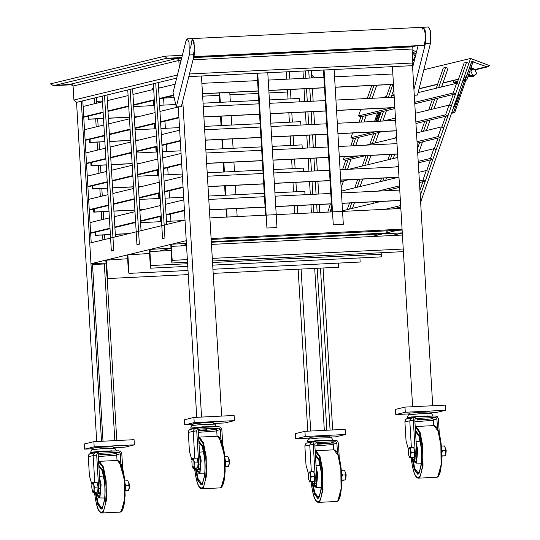 <?xml version="1.0" encoding="UTF-8"?>
<svg xmlns="http://www.w3.org/2000/svg" width="540" height="540" viewBox="0 0 540 540"><rect width="100%" height="100%" fill="white"/><g stroke="black" fill="none" stroke-linecap="round" stroke-linejoin="round"><path stroke-width="0.81" d="M182.372 55.323L164.788 56.187L50.456 83.862L53.629 85.664L70.585 84.206M181.656 58.165L177.181 58.381L178.835 60.467L177.181 58.381L166.786 58.266L164.788 56.187L166.786 58.266L177.181 58.381L70.47 84.213L73.082 86.062L70.47 84.213L53.629 85.664L72.367 84.74L53.487 85.671L50.456 83.862M73.082 86.062L73.913 100.049L76.552 102.357L73.913 100.049L73.082 86.062L178.835 60.467L179.267 67.723L178.835 60.467L181.109 60.352M96.653 101.372L102.445 101.088M163.586 98.091L174.143 97.571M202.649 96.174L219.267 95.364M229.925 94.838L258.329 93.447M268.988 92.921L287.611 92.009M176.661 78.124L76.552 102.357L96.701 441.524M415.84 45.745L412.364 46.852L412.013 49.032L412.844 63.011L412.513 65.657L188.831 76.626M332.681 429.955L323.062 267.995M319.768 212.51L319.288 204.485M318.668 194.049L317.912 181.265M317.291 170.829L316.528 158.044M315.907 147.609L315.151 134.825M314.53 124.396L313.767 111.605M313.153 101.176L312.39 88.391M311.769 77.956L311.337 70.619M307.766 431.177L298.141 269.217M294.847 213.732L294.368 205.706M293.544 191.876L292.99 182.486M292.167 168.662L291.607 159.266M290.79 145.442L290.23 136.046M289.406 122.222L288.853 112.833M288.029 99.002L287.469 89.613M286.855 79.178L286.416 71.84M116.802 440.539L107.123 277.587L116.802 440.539M104.855 239.443L104.585 234.893L104.855 239.443M103.653 219.281L103.208 211.68L103.66 219.281M102.276 196.06L101.824 188.46L102.276 196.06M100.899 172.841L100.447 165.24L100.899 172.841M99.515 149.621L99.063 142.02L99.522 149.621M98.138 126.407L97.686 118.8L98.138 126.407M96.761 103.187L96.424 97.551L96.761 103.187M101.52 441.288L81.311 101.21M432.722 405.736L412.513 65.657M402.07 229.169L412.621 406.721L392.411 66.643L400.842 208.535L209.885 217.897L211.106 238.538L402.07 229.169L400.842 208.535M201.555 417.069L182.77 100.845M196.736 417.305L178.288 106.812M221.657 416.084L201.454 76.005M391.682 235.568L402.293 232.997M211.16 239.45L402.125 230.087L397.305 230.324L371.581 236.554M90.97 263.736L106.144 262.994L90.97 263.736L89.741 243.101L185.018 220.037L186.239 240.671L90.97 263.736L92.468 263.75L103.012 441.214M106.306 263.905L92.509 264.492M186.469 244.499L180.617 245.916M150.275 249.379L149.323 249.608L150.431 268.184L150.755 265.545L149.924 251.559L150.275 249.379L170.991 248.245L159.179 251.107M149.553 253.435L126.934 255.029L127.535 256.979L128.365 270.965L128.993 273.375L188.015 270.479M127.636 258.741L105.496 260.219L106.097 262.17L106.927 276.149L107.555 278.566L188.257 274.603M102.155 96.161L111.348 250.952L113.731 250.378L104.537 95.587M115.452 236.878L107.021 94.986M127.757 89.964L136.958 244.755L139.34 244.175L130.14 89.39M141.055 230.675L132.624 88.783M153.367 83.767L162.56 238.559L164.943 237.978L155.743 83.187M166.658 224.478L158.227 82.586M184.457 210.674L166.104 215.116M161.237 216.297L140.501 221.312M135.635 222.494L114.892 227.516M110.025 228.69L90.653 233.28M184.43 210.195L166.077 214.637M161.21 215.818L140.468 220.833M135.608 222.014L114.865 227.036M109.998 228.211L90.632 232.902M90.018 222.581L109.384 217.89M114.251 216.716L134.993 211.694M139.86 210.519L160.596 205.497M165.463 204.316L183.816 199.874M88.641 199.361L108.007 194.677M112.874 193.496L133.609 188.474M138.476 187.299L159.219 182.277M164.086 181.103L182.439 176.654M183.08 187.454L164.727 191.896M159.86 193.077L139.118 198.092M134.251 199.274L113.515 204.296M108.648 205.47L89.275 210.06M183.053 186.975L164.693 191.417M159.827 192.598L139.091 197.62M134.224 198.794L113.488 203.816M108.621 204.991L89.255 209.682M87.264 176.141L106.63 171.457M111.497 170.275L132.233 165.26M137.099 164.079L157.835 159.057M162.702 157.883L181.062 153.441M181.703 164.234L163.343 168.676M158.477 169.857L137.74 174.879M132.874 176.054L112.138 181.076M107.271 182.25L87.898 186.84M181.669 163.755L163.316 168.203M158.45 169.378L137.714 174.4M132.847 175.574L112.104 180.596M107.244 181.778L87.872 186.462M85.88 152.928L105.246 148.237M110.113 147.056L130.856 142.04M135.722 140.859L156.458 135.844M161.325 134.663L179.678 130.221M180.32 141.014L161.966 145.463M157.1 146.637L136.364 151.659M131.497 152.834L110.754 157.856M105.887 159.037L86.515 163.62M180.293 140.542L161.939 144.983M157.072 146.158L136.33 151.18M131.463 152.361L110.727 157.376M105.86 158.558L86.495 163.242M84.503 129.708L103.869 125.017M108.736 123.842L129.472 118.82M134.339 117.639L155.081 112.624M159.941 111.443L178.301 107.001M178.943 117.801L160.583 122.243M155.722 123.417L134.98 128.439M130.113 129.62L109.377 134.636M104.51 135.817L85.138 140.407M178.916 117.322L160.556 121.763M155.689 122.945L134.953 127.96M130.086 129.141L109.35 134.156M104.483 135.338L85.118 140.029M83.12 106.488L102.492 101.797M107.359 100.622L128.095 95.6M132.962 94.426L153.697 89.404M158.564 88.222L175.142 84.213M173.671 95.519L159.206 99.022M154.339 100.204L133.603 105.219M128.736 106.4L108 111.422M103.133 112.597L83.761 117.187M173.563 95.06L159.179 98.543M154.312 99.725L133.576 104.74M128.709 105.921L107.966 110.943M103.1 112.118L83.734 116.809M153.623 88.115L152.321 88.297L152.408 89.714M152.915 88.148L153.002 89.573M153.644 100.373L153.954 105.577M155.02 123.586L155.331 128.797M156.404 146.806L156.715 152.017M157.781 170.026L158.092 175.237M159.158 193.246L159.469 198.45M160.542 216.466L160.853 221.67M153.05 100.514L153.353 105.611M154.427 123.734L154.73 128.824M155.804 146.954L156.107 152.044M157.187 170.168L157.491 175.264M158.564 193.388L158.868 198.484M159.948 216.607L160.245 221.704M170.903 221.177L170.478 214.056M169.519 197.957L169.101 190.836M168.143 174.744L167.717 167.623M166.766 151.524L166.34 144.403M165.382 128.304L164.957 121.183M164.005 105.084L163.58 97.963M160.387 87.784L158.544 87.872M219.726 92.934L220.286 102.323M221.11 116.154L221.663 125.543M222.487 139.367L223.047 148.763M223.871 162.587L224.424 171.983M225.248 185.807L225.808 195.203M226.625 209.027L227.104 217.053M219.125 92.961L219.685 102.357M220.509 116.181L221.063 125.577M221.886 139.401L222.446 148.79M223.263 162.621L223.823 172.01M224.647 185.834L225.2 195.23M226.024 209.054L226.503 217.08M237.154 216.56L236.675 208.535M235.859 194.71L235.298 185.315M234.475 171.491L233.921 162.095M233.098 148.27L232.538 138.875M231.714 125.05L231.161 115.661M230.337 101.831L229.777 92.441M95.553 232.193L95.728 235.217L95.135 235.359L110.383 234.61M94.959 232.342L95.135 235.359M95.728 235.217L110.376 234.495M115.297 234.252L129.06 233.577M115.303 234.367L128.466 233.726M182.675 220.603L166.475 221.393M161.555 221.636L140.582 222.669M135.655 222.905L133.475 223.013M94.169 208.973L94.352 211.997L93.758 212.139L108.999 211.39M93.575 209.122L93.758 212.139M94.352 211.997L108.992 211.275M113.913 211.039L134.892 210.006M139.813 209.77L143.755 209.574M113.92 211.154L134.899 210.121M139.82 209.885L143.161 209.716M305.006 194.717L304.803 191.329L274.921 192.794M264.263 193.313L208.582 196.047M183.661 197.269L165.098 198.18M160.178 198.416L139.198 199.449M134.278 199.692L132.097 199.793M92.792 185.76L92.975 188.777L92.374 188.919L107.622 188.177M92.198 185.902L92.374 188.919M92.975 188.777L107.615 188.062M112.536 187.819L133.508 186.793M138.436 186.55L142.371 186.354M112.543 187.934L133.515 186.901M138.442 186.665L141.777 186.496M303.622 171.497L303.426 168.109L273.537 169.574M262.885 170.093L207.205 172.827M182.284 174.049L163.715 174.96M158.794 175.203L137.822 176.229M132.901 176.472L130.714 176.58M91.415 162.54L91.591 165.557L90.997 165.706L106.238 164.957M90.814 162.682L90.997 165.706M91.591 165.557L106.231 164.842M111.159 164.599L132.131 163.573M137.052 163.33L140.994 163.134M111.166 164.714L132.138 163.688M137.059 163.445L140.4 163.283M302.245 148.284L302.042 144.889L272.16 146.353M261.509 146.88L205.821 149.607M180.907 150.829L162.338 151.74M157.417 151.983L136.438 153.009M131.517 153.252L129.337 153.36M90.032 139.32L90.214 142.337L89.62 142.486L104.861 141.737M89.438 139.462L89.62 142.486M90.214 142.337L104.855 141.622M109.775 141.379L130.754 140.353M135.675 140.11L139.617 139.921M109.782 141.494L130.761 140.468M135.682 140.225L139.016 140.062M300.868 125.064L300.665 121.669L270.776 123.133M260.125 123.66L204.444 126.387M179.523 127.609L160.961 128.52M156.04 128.763L135.061 129.789M130.14 130.032L127.96 130.14M88.655 116.1L88.837 119.124L88.236 119.266L103.484 118.517M88.061 116.249L88.236 119.266M88.837 119.124L103.478 118.402M108.398 118.166L129.37 117.133M134.298 116.89L138.233 116.701M108.405 118.274L129.377 117.248M134.305 117.005L137.639 116.843M299.484 101.844L299.281 98.456L269.399 99.92M258.748 100.44L203.067 103.174M175.736 104.51L159.577 105.3M154.656 105.543L133.684 106.576M128.763 106.812L126.576 106.92M257.135 73.278L265.565 215.17M257.735 73.244L266.929 228.035L276.979 227.543L267.786 72.752M323.467 70.025L331.898 211.916M324.068 69.991L333.268 224.782L343.319 224.289L334.118 69.498M203.884 116.998L259.571 114.264M270.223 113.744L325.904 111.011M336.555 110.491L394.848 107.636M203.877 116.883L259.565 114.149M270.216 113.63L325.897 110.896M336.548 110.376L394.841 107.521M394.227 97.2L335.934 100.055M325.283 100.582L269.602 103.309M258.95 103.829L203.269 106.562M202.507 93.778L258.188 91.044M268.839 90.524L324.526 87.797M335.178 87.271L393.471 84.416M202.5 93.663L258.181 90.929M268.832 90.41L324.52 87.683M335.171 87.156L393.464 84.301M392.85 73.98L334.557 76.835M323.906 77.362L268.225 80.089M257.567 80.615L201.886 83.342M205.268 140.218L260.948 137.484M271.6 136.964L327.281 134.231M337.932 133.711L396.225 130.849M205.261 140.103L260.942 137.369M271.593 136.85L327.274 134.116M337.925 133.596L396.218 130.734M395.611 120.42L337.318 123.275M326.66 123.795L270.979 126.529M260.327 127.049L204.647 129.782M206.644 163.431L262.325 160.704M272.984 160.178L328.664 157.451M339.316 156.931L397.609 154.069M206.638 163.316L262.319 160.589M272.97 160.063L328.658 157.336M339.309 156.816L397.602 153.954M396.988 143.633L338.695 146.495M328.043 147.015L272.363 149.749M261.704 150.269L206.024 153.002M208.028 186.651L263.709 183.924M274.361 183.398L330.041 180.671M340.693 180.151L398.986 177.289M208.022 186.536L263.702 183.809M274.354 183.283L330.035 180.556M340.686 180.029L398.979 177.174M398.365 166.853L340.072 169.715M329.42 170.235L273.74 172.962M263.088 173.488L207.407 176.216M209.405 209.871L265.086 207.137M275.738 206.618L331.418 203.891M342.077 203.364L400.363 200.509M209.399 209.756L265.079 207.023M275.731 206.503L331.412 203.776M342.07 203.249L400.356 200.394M399.749 190.073L341.456 192.929M330.804 193.455L275.117 196.182M264.465 196.709L208.784 199.435M214.4 423.455L224.897 422.942L234.421 420.633L234.117 415.476L193.914 417.447L184.383 419.756L184.694 424.913L192.571 424.528M234.421 420.633L194.218 422.604L193.914 417.447M194.218 422.604L184.694 424.913M430.994 412.837L435.962 412.594L445.487 410.285L445.183 405.128L404.98 407.099L395.449 409.401L395.759 414.565L409.165 413.903M445.487 410.285L405.284 412.256L404.98 407.099M405.284 412.256L395.759 414.565M114.365 447.674L124.862 447.161L134.386 444.852L134.082 439.688L93.879 441.659L84.348 443.968L84.659 449.132L92.536 448.74M134.386 444.852L94.183 446.823L93.879 441.659M94.183 446.823L84.659 449.132M330.959 437.049L335.921 436.806L345.452 434.504L345.141 429.34L304.938 431.312L295.414 433.62L295.718 438.777L309.123 438.122M345.452 434.504L305.249 436.475L304.938 431.312M305.249 436.475L295.718 438.777M189.284 54.979L189.047 42.282L187.204 38.826L186.01 40.763L173.016 92.691L176.29 106.907L181.312 106.664L194.306 54.729L189.284 54.979L176.29 106.907M190.586 48.127L192.226 38.583L194.069 42.032L194.306 54.729M422.206 29.18L423.394 27.25L425.237 30.699L425.473 43.396L430.502 43.153L430.265 30.449L428.423 27L423.394 27.25L425.925 35.782L424.285 45.333L193.833 56.633M430.502 43.153L417.501 95.081L414.275 95.236M413.93 89.512L425.473 43.396M418.088 45.637L412.621 67.466M187.204 38.826L192.226 38.583L194.758 47.122L193.118 56.666M171.862 263L170.762 244.424L171.713 244.195L171.362 246.368L172.192 260.354L171.862 263L187.522 262.231M212.443 261.009L403.029 251.66L403.339 250.513M186.408 243.472L171.713 244.195M402.881 232.855L382.779 233.84L386.006 233.057L385.958 232.544L387.68 230.796M212.935 269.257L360.16 262.042L359.91 257.911M128.993 273.375L127.886 254.799M213.179 273.382L338.722 267.226L338.472 263.101M107.555 278.566L106.454 259.99M150.431 268.184L187.772 266.355M212.686 265.133L381.591 256.851L381.827 252.7M412.938 62.816L413.863 62.519M416.455 52.144L412.047 49.613M412.736 61.263L414.376 60.453M415.942 54.209L412.142 51.192M412.722 61.047L415.193 56.322L412.182 51.86M314.618 77.814L311.594 74.972M312.869 77.902L311.702 76.795M413.107 459.243L414.666 459.202L413.107 459.243L412.648 457.603M417.116 419.459L423.495 419.148L417.029 419.499M437.522 428.868L436.934 418.986L436.428 417.913L435.335 417.508L416.239 418.446L415.199 418.952L414.821 420.066L416.806 453.452L415.294 453.526L413.309 420.14L414.065 417.913L416.144 416.9L435.24 415.962L437.427 416.765L438.44 418.912L439.337 434.072M433.661 425.621L433.316 419.857L432.776 418.797L431.602 418.412L435.335 417.508M431.771 418.412L431.602 418.412C436.914 418.419 425.682 419.675 417.447 419.999M414.666 459.202L415.921 458.899L416.671 457.184L416.806 453.452M415.294 453.526L415.166 457.259L414.41 458.973L415.921 458.899M412.574 417.764L410.562 418.702L409.806 420.991L411.386 447.559M412.027 417.845L416.144 416.9M413.309 420.14L404.906 421.774L406.039 440.897L408.537 449.638M413.154 459.277L414.41 458.973M421.443 447.053L419.108 435.159L415.436 430.421L419.108 435.159L421.443 447.053L421.632 463.678L418.939 473.668L417.791 474.316L418.939 473.668L421.632 463.678L421.443 447.053M416.772 453.452L416.624 450.839M411.986 457.65L414.322 469.544L417.791 474.316L414.322 469.544L411.986 457.637M432.824 416.084L419.114 416.232L407.241 417.481L409.887 417.677M431.109 416.164L419.256 416.3L409.772 417.514M445.345 454.14L445.885 453.512L446.222 450.785L445.635 448.342L445.034 447.768M445.568 449.179L445.743 452.682M414.329 457.272L414.693 452.196L413.741 447.444L410.366 447.606L410.413 450.009L409.286 447.788L408.449 450.482L408.74 455.396L409.867 457.616L410.704 454.923L410.413 450.009L411.318 452.365L410.704 454.923L410.954 457.434L409.644 457.751L414.329 457.272L410.954 457.434M413.815 447.788L414.835 452.223L414.342 457.063M414.167 457.313L413.62 457.434M414.693 452.196L411.318 452.365M409.286 447.788L410.366 447.606M441.848 455.483L442.098 451.049L441.423 446.776M441.997 449.807L442.49 450.833L445.466 450.691L445.419 448.288L444.521 445.932L445.419 448.288L445.466 450.691M441.943 454.97L442.132 455.909L445.102 455.76L445.709 453.202L445.102 455.76L441.855 456.172M442.49 450.833L442.125 451.967M441.362 446.108L441.47 446.931M441.545 446.081L444.521 445.932M196.513 469.861L198.072 469.827L196.513 469.861L196.054 468.227M200.522 430.083L206.908 429.773L200.435 430.124M220.928 439.486L220.34 429.604L219.834 428.531L218.741 428.132L199.645 429.07L198.605 429.577L198.227 430.69L200.212 464.076L198.707 464.15L196.722 430.765L197.471 428.531L199.55 427.518L218.646 426.587L220.833 427.383L221.846 429.53L222.75 444.69M217.066 436.239L216.722 430.481L216.182 429.415L215.008 429.037L218.741 428.132M215.183 429.03L215.008 429.037C220.32 429.037 209.095 430.292 200.853 430.616L198.227 430.731M198.072 469.827L199.328 469.523L200.077 467.809L200.212 464.076M198.707 464.15L198.572 467.883L197.822 469.598L199.328 469.523M195.98 428.382L193.968 429.32L193.219 431.608L194.798 458.177M195.433 428.463L199.55 427.518M196.722 430.765L188.312 432.392L189.446 451.521L191.943 460.256M196.567 469.901L197.822 469.598M204.856 457.67L202.52 445.784L198.841 441.038L202.52 445.784L204.856 457.67L205.038 474.296L202.351 484.286L201.197 484.933L202.351 484.286L205.038 474.296L204.856 457.67M200.178 464.076L200.029 461.464M195.392 468.275L197.728 480.161L201.197 484.933L197.728 480.161L195.392 468.261M216.23 426.701L202.52 426.85L190.654 428.099L193.293 428.294M214.522 426.789L202.662 426.917L193.178 428.139M228.757 464.764L229.298 464.13L229.635 461.41L229.041 458.966L228.44 458.393M228.974 459.803L229.149 463.307M197.735 467.89L198.099 462.82L197.154 458.062L193.779 458.231L193.82 460.627L192.692 458.406L191.855 461.099L192.152 466.02L193.279 468.234L194.117 465.541L193.82 460.627L194.724 462.983L194.117 465.541L194.359 468.058L193.05 468.376L197.735 467.89L194.359 468.058M197.222 458.406L198.241 462.848L197.748 467.681M197.573 467.93L197.032 468.058M198.099 462.82L194.724 462.983M192.692 458.406L193.779 458.231M225.254 466.108L225.504 461.673L224.829 457.394M225.41 460.431L225.902 461.457L228.872 461.308L228.825 458.912L227.927 456.557L224.951 456.698L224.876 457.556M227.941 456.57L228.825 458.912L228.872 461.308M225.349 465.588L225.538 466.526L228.508 466.385L229.122 463.826L228.508 466.385L225.261 466.796M225.902 461.457L225.531 462.584M313.112 483.496L314.624 483.421L313.065 483.455L312.613 481.822M337.48 453.08L336.893 443.198L336.386 442.125L335.293 441.727L316.197 442.665L315.158 443.171L314.786 444.285L316.764 477.671L315.259 477.745L315.124 481.478L314.375 483.192L313.065 483.455M317.075 443.678L323.46 443.367L316.987 443.718M333.625 449.84L333.281 444.076L332.741 443.009L331.56 442.631L335.293 441.727M331.736 442.625L331.56 442.631C336.879 442.631 325.647 443.887 317.412 444.211M315.259 477.745L313.274 444.359L314.03 442.125L316.109 441.113L335.205 440.181L337.392 440.978L338.404 443.124L339.302 458.285M314.624 483.421L315.88 483.118L316.636 481.403L316.764 477.671M312.532 441.976L310.52 442.915L309.771 445.21L311.351 471.771M311.985 442.058L316.109 441.113M313.274 444.359L304.871 445.986L306.005 465.115L308.502 473.85M321.408 471.265L319.072 459.378L315.401 454.633L319.072 459.378L321.408 471.265L321.597 487.89L318.904 497.88L317.756 498.528L318.904 497.88L321.597 487.89L321.408 471.265M316.73 477.671L316.582 475.058M311.951 481.869L314.287 493.756L317.756 498.528L314.287 493.756L311.951 481.856M332.788 440.296L319.072 440.444L307.206 441.693L309.845 441.889M331.074 440.384L319.214 440.512L309.737 441.733M345.31 478.359L345.85 477.725L346.187 475.004L345.593 472.561L344.999 471.987M345.533 473.398L345.701 476.901M314.294 481.484L314.651 476.415L313.706 471.656L310.331 471.825L310.379 474.221L309.251 472.001L308.414 474.701L308.704 479.615L309.832 481.829L310.669 479.135L310.379 474.221L311.276 476.577L310.669 479.135L310.919 481.653L309.602 481.97L314.294 481.484L310.919 481.653M313.774 472.001L314.8 476.442L314.307 481.275M314.132 481.525L313.585 481.653M314.651 476.415L311.276 476.577M309.251 472.001L310.331 471.825M341.813 479.702L342.056 475.268L341.381 470.988M341.962 474.026L342.454 475.052L345.431 474.903L345.384 472.507L344.48 470.151L341.51 470.293L341.435 471.15M344.493 470.165L345.384 472.507L345.431 474.903M341.908 479.189L342.09 480.121L345.067 479.979L345.674 477.421L345.067 479.979L341.813 480.391M342.454 475.052L342.09 476.179M96.478 494.08L98.037 494.039L96.478 494.08L96.019 492.44M100.487 454.295L106.866 453.985L100.4 454.336M120.892 463.705L120.305 453.823L119.799 452.75L118.706 452.345L99.61 453.283L98.57 453.789L98.192 454.903L100.177 488.288L98.665 488.363L96.68 454.977L97.436 452.75L99.515 451.737L118.611 450.799L120.798 451.602L121.811 453.749L122.708 468.909M117.032 460.458L116.687 454.694L116.147 453.634L114.973 453.249L118.706 452.345M115.142 453.249L114.973 453.249C120.285 453.256 109.06 454.511 100.818 454.835L98.192 454.95M98.037 494.039L99.293 493.736L100.042 492.021L100.177 488.288M98.665 488.363L98.537 492.095L97.781 493.81L99.293 493.736M95.944 452.601L93.933 453.539L93.177 455.827L94.757 482.396M95.398 452.682L99.515 451.737M96.68 454.977L88.277 456.611L89.411 475.733L91.908 484.475M96.525 494.114L97.781 493.81M104.814 481.889L102.478 469.996L98.806 465.251L102.478 469.996L104.814 481.889L105.003 498.508L102.31 508.505L101.162 509.146L102.31 508.505L105.003 498.508L104.814 481.889M100.143 488.288L99.995 485.676M95.357 492.487L97.693 504.38L101.162 509.146L97.693 504.38L95.357 492.473M116.195 450.92L102.485 451.069L90.612 452.318L93.258 452.507M114.48 451.001L102.627 451.136L93.143 452.351M128.722 488.977L129.256 488.349L129.593 485.622L129.006 483.179L128.405 482.605M128.939 484.015L129.114 487.519M94.325 492.271L97.7 492.109L98.064 487.033L97.112 482.281L93.737 482.443L93.785 484.846L92.657 482.625L91.82 485.318L91.814 487.809L92.691 492.041L93.238 492.453L94.075 489.76L93.785 484.846L94.689 487.202L94.075 489.76L94.325 492.271L93.015 492.588L92.691 492.041M97.186 482.618L98.206 487.06L97.713 491.9M97.538 492.149L96.991 492.271M98.064 487.033L94.689 487.202M92.657 482.625L93.737 482.443M97.7 492.109L93.238 492.453M125.219 490.32L125.469 485.885L124.794 481.606M125.368 484.643L125.861 485.669L128.837 485.527L128.79 483.125L127.892 480.769L124.916 480.917L124.841 481.768M127.906 480.782L128.79 483.125L128.837 485.527M125.314 489.807L125.503 490.745L128.473 490.597L129.08 488.038L128.473 490.597L125.226 491.009M125.861 485.669L125.496 486.803M423.839 69.761L470.563 58.455L489.544 65.617L487.991 66.771L486.547 66.677L472.527 61.749L471.11 63.045L466.553 76.181L464.792 77.794L463.833 77.834L470.563 58.455M381.2 97.835L386.471 96.559M391.777 95.276L394.079 94.716M419.108 88.661L437.677 84.166M442.989 82.883L458.521 79.124M395.199 208.811L394.483 208.541L396.866 207.961L399.236 208.859M417.447 148.696L419.58 142.553M423.502 131.254L427.154 120.744M431.075 109.451L434.727 98.942M438.649 87.649L445.662 67.446L448.038 68.344L441.578 86.94M399.323 208.609L399.796 207.252M418.865 152.347L422.51 141.845M426.431 130.545L430.083 120.035M434.005 108.743L437.657 98.233M445.662 67.446L443.286 68.026L436.266 88.222M432.344 99.522L428.693 110.032M424.771 121.325L421.126 131.834M330.014 212.004L331.628 207.36M344.783 169.479L348.125 159.847M353.012 145.793L355.698 138.044M361.233 122.101L363.272 116.242M369.461 98.415L373.99 85.367M375.644 85.286L376.582 85.644L372.195 98.28M341.145 187.691L343.487 180.941M347.51 169.351L351.054 159.138M355.738 145.658L358.627 137.336M363.967 121.966L366.201 115.533M371.776 85.475L367.247 98.523M360.815 109.303L358.519 115.925L360.889 116.816L359.019 122.209M352.586 132.989L350.946 137.727L353.315 138.618L350.791 145.901M344.365 156.681L343.373 159.53L345.749 160.427L342.562 169.594M330.359 203.938L327.794 212.112M375.185 202.865L375.577 201.724M382.752 181.062L383.805 178.031M390.326 159.26L392.033 154.346M378.115 202.156L378.311 201.589M385.688 180.353L386.539 177.896M393.255 158.551L394.767 154.211M396.488 135.236L395.516 138.031M389.812 154.454L387.943 159.833M381.591 178.139L380.376 181.636M373.363 201.832L372.803 203.445M349.576 209.061L351.722 202.892M357.149 187.259L359.951 179.199M364.723 165.456L368.179 155.513M372.296 143.654L375.948 133.144M380.099 121.176L383.515 111.341M388.327 97.49L392.857 84.442M352.505 208.352L354.449 202.757M360.079 186.55L362.678 179.071M367.652 164.747L370.906 155.378M375.226 142.945L378.877 132.435M382.833 121.041L386.444 110.633M391.061 97.355L393.775 89.539M390.636 84.551L386.107 97.598M381.139 111.915L377.879 121.284M373.565 133.718L369.913 144.227M365.958 155.621L362.34 166.03M357.73 179.314L354.767 187.839M349.502 203L347.2 209.642M420.073 192.847L421.072 193.226L420.235 195.629L466.506 62.404L468.875 63.302L420.626 202.223M466.506 62.404L464.123 62.977L457.002 83.477M453.188 94.473L449.435 105.287M445.615 116.282L441.862 127.089M438.041 138.085L434.288 148.892M430.468 159.887L426.715 170.694M422.894 181.69L419.918 190.262M385.283 209.297L400.667 205.571M392.897 208.919L400.754 207.023M381.004 201.454L342.515 210.775M377.737 191.153L399.499 185.882M419.371 181.076L422.908 180.218L425.277 181.116L428.645 171.423L426.269 170.525L418.851 172.321M330.601 204.032L331.142 203.904M385.351 190.775L399.587 187.333M419.459 182.52L425.277 181.116M422.908 180.218L426.269 170.525M398.183 177.329L341.341 191.086M394.916 167.022L398.324 166.199M418.203 161.386L430.481 158.416L432.851 159.307L436.219 149.621L433.843 148.723L417.683 152.638M340.781 181.595L348.32 179.773M418.291 162.837L432.851 159.307M430.481 158.416L433.843 148.723M397.805 157.444L348.935 169.276M343.373 159.53L357.878 156.019M417.035 141.696L438.048 136.613L440.424 137.504L443.786 127.818L441.416 126.92L416.515 132.948M345.749 160.427L365.492 155.642M417.116 143.147L440.424 137.504M438.048 136.613L441.416 126.92M396.637 137.761L366.107 145.152M350.946 137.727L375.057 131.888M415.861 122.013L445.621 114.804L447.998 115.702L451.359 106.009L448.99 105.118L415.341 113.258M353.315 138.618L382.671 131.517M415.949 123.458L447.998 115.702M445.621 114.804L448.99 105.118M395.469 118.071L383.285 121.021M358.519 115.925L392.229 107.764M414.693 102.323L453.195 93.002L455.571 93.899L458.933 84.206L456.563 83.315L418.122 92.617M360.889 116.816L394.902 108.581M414.781 103.775L455.571 93.899M453.195 93.002L456.563 83.315M474.734 69.262L476.604 73.312L474.451 75.283L472.682 75.175L470.819 71.125L472.966 69.154L474.734 69.262M454.424 106.475L458.825 94.122L458.109 94.108L459.182 94.635M453.755 106.664L454.552 106.427L453.755 106.664L458.217 94.27L458.825 94.122M454.552 106.427L458.777 93.947M465.527 77.483L466.034 76.478M470.59 69.113L471.582 69.491M473.094 69.127L470.88 68.29M474.323 75.317L471.643 75.539L468.268 74.264M375.631 121.399L378.405 113.4L379.478 113.927M378.405 113.4L379.12 113.414L376.252 121.365L379.06 113.265M181.818 57.53L166.786 58.266L53.629 85.664M177.451 74.986L73.913 100.049M415.591 46.069L193.752 56.95M412.364 46.852L193.597 57.578M412.013 49.032L193.05 59.765M412.844 63.011L189.493 73.967M330.082 430.083L320.463 268.124M317.162 212.638L316.69 204.613M316.069 194.177L315.306 181.393M314.692 170.957L313.929 158.173M313.308 147.737L312.552 134.953M311.931 124.517L311.168 111.733M310.547 101.304L309.791 88.519M309.17 78.084L308.732 70.747M326.822 430.238L317.196 268.286M313.902 212.794L313.423 204.768M312.802 194.339L312.046 181.548M311.425 171.119L310.662 158.335M310.048 147.899L309.285 135.115M308.664 124.679L307.908 111.895M307.287 101.459L306.524 88.675M305.903 78.246L305.471 70.902M324.324 430.36L314.705 268.407M311.411 212.915L310.932 204.89M310.311 194.461L309.555 181.676M308.934 171.241L308.171 158.456M307.55 148.021L306.794 135.236M306.173 124.801L305.411 112.016M304.796 101.581L304.034 88.796M303.413 78.368L302.981 71.023M310.709 431.028L301.084 269.075M297.79 213.584L297.31 205.558M296.494 191.734L295.934 182.345M295.11 168.514L294.557 159.125M293.733 145.3L293.173 135.905M292.349 122.081L291.796 112.684M290.972 98.861L290.412 89.465M289.798 79.036L289.359 71.692M114.824 440.633L104.321 263.912M102.897 239.915L102.607 234.995M101.696 219.753L101.223 211.775M100.319 196.533L99.846 188.554M98.942 173.32L98.462 165.335M97.558 150.1L97.085 142.121M96.181 126.88L95.708 118.901M94.804 103.66L94.466 98.024M171.362 246.368L186.536 245.626M211.457 244.404L402.415 235.042M211.329 242.251L382.779 233.84M172.192 260.354L187.367 259.612M212.288 258.39L403.252 249.021M211.288 241.63L386.006 233.057M149.924 251.559L171.126 250.519M170.377 248.393L170.998 248.366M150.755 265.545L187.609 263.736M212.531 262.514L381.922 254.205M433.343 420.309L414.916 421.733M433.316 419.857L436.934 418.986M412.263 457.339C413.809 469.118 415.996 474.147 418.811 472.412C421.362 468.126 422.145 459.776 421.166 447.363L418.871 435.901L415.51 431.71M412.607 457.61L414.788 468.443L417.967 472.75C418.217 476.145 423.407 463.779 421.16 447.377C419.911 437.562 418.176 432.412 415.969 431.926L415.53 432.034M420.788 463.171L421.132 464.778M413.667 459.257L414.754 462.193L415.935 463.111L416.529 462.794L417.751 449.834L416.178 442.976M413.681 459.25L416.266 462.557L417.454 449.908L416.239 443.954M419.897 439.546L419.708 441.187M415.233 427.066L419.357 432.189L422.165 446.243C423.684 458.123 422.091 474.998 419.283 476.928C415.827 479.048 413.161 472.892 411.264 458.46L411.183 457.677L411.251 458.494C413.444 475.369 416.104 477.92 418.487 478.163L419.837 477.401L423.002 465.649L422.78 446.094L420.032 432.101L415.949 426.492L415.213 426.674M415.949 426.492L434.045 425.601L438.122 431.217L440.87 445.203L441.092 464.758L437.927 476.516L436.577 477.279L418.487 478.163M438.203 476.172L441.484 464.468L441.261 445.304M408.429 414.909C412 411.98 406.701 413.735 419.182 412.256C435.395 412.054 426.803 411.149 431.582 413.532L419.074 413.788L408.429 414.909L407.241 417.481M410.596 417.98L409.806 417.157M417.521 416.441L418.021 416.806M421.079 416.232L421.733 416.624M427.282 416.354L427.43 415.928M423.589 416.536L423.664 416.057M419.337 416.745L419.29 416.293M415.24 417.062L415.064 416.596M412.405 417.751L411.716 416.907M216.749 430.933L198.329 432.351M216.722 430.481L220.34 429.604M195.676 467.964C197.222 479.743 199.402 484.765 202.216 483.03C204.768 478.751 205.551 470.401 204.572 457.981L202.284 446.519L198.923 442.327M196.013 468.227L198.194 479.061L201.373 483.374C201.623 486.763 206.813 474.397 204.566 458.001C203.317 448.18 201.589 443.03 199.375 442.55L198.936 442.658M204.194 473.796L204.545 475.402M197.08 469.874L198.167 472.817L199.341 473.729L199.935 473.418L201.157 460.451L199.591 453.593M197.087 469.874L199.672 473.175L200.867 460.526L199.645 454.572M203.303 450.171L203.121 451.805M198.646 437.683L202.763 442.814L205.578 456.86C207.09 468.747 205.504 485.622 202.689 487.546C199.24 489.665 196.567 483.516 194.67 469.085L194.596 468.302M199.361 437.11L217.451 436.226L221.535 441.835L224.282 455.827L224.505 475.382L221.333 487.134L219.982 487.897L201.893 488.788L203.243 488.025L206.408 476.267L206.192 456.712L203.445 442.726L199.361 437.11L198.619 437.299M224.667 455.868L219.179 437.164M221.609 486.79L224.89 475.092L224.674 455.922M191.835 425.534C195.406 422.597 190.114 424.352 202.595 422.874C218.801 422.678 210.215 421.774 214.988 424.157L202.48 424.413L191.835 425.534L190.654 428.099M194.002 428.605L193.212 427.781M204.485 426.85L205.139 427.248M210.688 426.971L210.836 426.546M206.996 427.154L207.07 426.681M202.743 427.363L202.696 426.917M198.646 427.687L198.47 427.221M195.811 428.375L195.122 427.532M333.308 444.528L314.881 445.945M314.375 483.192L315.88 483.118M333.281 444.076L336.893 443.198M312.228 481.558C313.774 493.337 315.954 498.359 318.776 496.625C321.327 492.345 322.11 483.995 321.131 471.575L318.836 460.114L315.475 455.922M312.572 481.822L314.746 492.656L317.932 496.969C318.182 500.357 323.372 487.991 321.125 471.596C319.876 461.774 318.141 456.624 315.927 456.145L315.495 456.253M320.753 487.39L321.098 488.997M316.204 468.167L317.419 474.12L316.231 486.77L313.646 483.469L314.719 486.412L315.893 487.33L316.494 487.013L317.709 474.046L316.143 467.188M319.862 463.765L319.673 465.399M315.198 451.278L319.322 456.408L322.13 470.455C323.642 482.342 322.056 499.217 319.248 501.14C315.792 503.26 313.119 497.111 311.229 482.679L311.148 481.896L311.216 482.706C313.409 499.588 316.062 502.139 318.452 502.382L319.801 501.62L322.967 489.861L322.745 470.306L319.997 456.32L315.913 450.704L315.178 450.893M315.913 450.704L334.004 449.82L338.087 455.429L340.835 469.422L341.057 488.977L337.892 500.729L336.541 501.491L318.452 502.382M338.168 500.384L341.442 488.687L341.226 469.517M308.394 439.128C311.958 436.192 306.666 437.947 319.147 436.469C335.36 436.273 326.768 435.368 331.54 437.751L319.032 438.007L308.394 439.128L307.206 441.693M310.554 442.199L309.771 441.376M321.044 440.444L321.401 440.404M324.824 440.687L324.743 440.235L324.493 440.701M327.24 440.566L327.395 440.14M323.555 440.748L323.622 440.276M319.302 440.957L319.248 440.512M315.198 441.281L315.023 440.815M312.363 441.97L311.675 441.126M116.714 455.146L98.287 456.57M116.687 454.694L120.305 453.823M95.634 492.176C97.18 503.955 99.367 508.977 102.181 507.249C104.733 502.963 105.516 494.613 104.537 482.2L102.242 470.738L98.881 466.546M95.978 492.446L98.159 503.28L101.338 507.587C101.588 510.982 106.778 498.616 104.531 482.213C103.282 472.392 101.547 467.249 99.34 466.763L98.901 466.87M104.159 498.008L104.51 499.615M97.038 494.087L98.125 497.03L99.306 497.948L99.9 497.63L101.122 484.67L99.549 477.812M97.052 494.087L99.637 497.394L100.825 484.745L99.61 478.791M103.268 474.383L103.079 476.024M98.604 461.902L102.728 467.026L105.536 481.079C107.055 492.959 105.462 509.834 102.654 511.758C99.205 513.884 96.532 507.728 94.635 493.297L94.554 492.514M99.319 461.329L117.416 460.438L121.5 466.054L124.247 480.04L124.463 499.595L121.297 511.353L119.948 512.116L101.858 513L103.208 512.237L106.373 500.486L106.15 480.924L103.403 466.938L99.319 461.329L98.584 461.511M124.632 480.087L119.144 461.383M121.574 511.009L124.855 499.304L124.632 480.141L125.125 495.565L124.079 504.88C123.005 509.774 121.628 512.183 119.948 512.116M91.8 449.746C95.371 446.816 90.072 448.565 102.553 447.093C118.766 446.89 110.174 445.986 114.953 448.369L102.445 448.625L91.8 449.746L90.612 452.318M93.967 452.817L93.177 451.994M100.892 451.278L101.392 451.643M104.45 451.062L104.807 451.022M110.653 451.19L110.801 450.765M106.961 451.373L107.035 450.893M102.708 451.582L102.661 451.13M98.611 451.899L98.435 451.433M95.776 452.588L95.087 451.744M475.126 69.444L486.547 66.677M473.074 61.972L473.681 61.823M451.771 112.55L453.519 112.131L454.721 112.583L451.501 113.346L454.721 112.583L465.831 80.291M464.636 80.575L453.668 112.165L454.721 112.583M451.703 112.752L453.668 112.165L464.461 80.622M473.047 61.722L466.81 79.988L473.047 61.722L471.865 61.277L465.541 79.495L466.81 79.988L465.467 79.623L463.003 80.217M474.95 69.356L471.015 67.392L473.931 68.783L471.137 67.966L470.826 67.291M468.248 75.85L469.976 76.505L471.366 76.167L468.497 75.148M454.606 82.984L457.414 82.303L454.68 82.984L453.425 82.539L454.606 82.984M473.06 61.607L466.817 79.988L462.719 81.041L466.722 79.94M457.69 81.506L453.35 82.37L457.765 81.297M454.032 80.399L453.425 82.539L454.025 80.399M463.07 80.015L465.386 79.454L466.405 76.518M476.125 74.196L473.58 76.309L471.514 75.904L475.504 74.797M468.248 75.856L472.19 76.646L473.58 76.309L476.138 74.183M471.514 75.904L468.74 74.858L468.092 75.168M468.74 74.858L468.268 75.276M469.976 76.505L472.19 76.646M380.714 112.016L377.487 121.304M377.568 112.779L374.558 121.446L377.568 112.779M377.325 121.311L380.538 112.064M379.12 113.414L378.513 113.562L375.8 121.385M386.08 97.598L386.363 96.782M392.486 95.938L394.132 95.526L391.723 95.486M392.296 95.344L394.112 95.263M82.789 100.852L91.219 242.744M388.692 230.749L387.45 231.046M423.394 27.25L192.226 38.583M404.906 421.774L405.392 419.897L406.519 418.838L412.081 417.832M415.935 463.111L421.315 463.178M416.097 441.585L420.235 441.126M434.045 425.601C435.881 426.06 437.171 427.437 437.906 429.725C439.439 433.465 440.566 438.649 441.275 445.277L441.754 460.728L440.708 470.05C439.634 474.937 438.257 477.346 436.577 477.279M431.582 413.532L433.06 415.949M410.555 417.987L409.759 417.163M410.252 418.021L409.61 417.19M427.957 415.915L427.748 416.333M424.777 416.009L424.528 416.488M420.842 416.671L421.092 416.185M417.332 416.839L417.535 416.408M412.243 417.791L411.365 416.948M409.631 457.738L409.32 457.205M445.115 455.8L445.277 455.443M188.312 432.392L188.804 430.522L189.925 429.455L195.487 428.45M199.341 473.729L204.728 473.803M199.503 452.203L203.648 451.744M194.576 468.302L194.657 469.112C196.85 485.993 199.51 488.545 201.893 488.788M217.451 436.226C219.294 436.685 220.583 438.055 221.312 440.343C222.851 444.089 223.972 449.273 224.687 455.895L225.167 471.353L224.12 480.668C223.047 485.555 221.663 487.964 219.982 487.897M214.988 424.157L216.466 426.566M193.961 428.605L193.165 427.788M193.657 428.639L193.016 427.815M211.37 426.539L211.154 426.951M208.19 426.634L207.934 427.106M201.427 427.43L201.157 427.019M204.255 427.288L204.498 426.809M198.011 427.842L197.593 427.288M200.738 427.464L200.941 427.032M195.649 428.409L194.771 427.572M193.037 468.362L192.733 467.822M228.528 466.418L228.69 466.061M304.871 445.986L305.357 444.116L306.484 443.05L312.046 442.044M315.893 487.33L321.28 487.397M316.062 465.804L320.2 465.338M334.004 449.82C335.846 450.279 337.136 451.649 337.871 453.938C339.404 457.684 340.531 462.868 341.24 469.49L341.719 484.947L340.673 494.262C339.599 499.149 338.222 501.565 336.541 501.491M331.54 437.751L333.025 440.161M310.52 442.199L309.717 441.382M310.216 442.233L309.575 441.41M327.922 440.134L327.713 440.546M321.394 440.384L321.692 440.843M320.807 440.883L321.057 440.404M314.57 441.437L314.152 440.89M317.297 441.058L317.5 440.627M312.201 442.004L311.324 441.167M309.596 481.957L309.285 481.417M345.08 480.013L345.242 479.655M88.277 456.611L88.763 454.734L89.89 453.674L95.452 452.669M99.306 497.948L104.686 498.015M99.468 476.422L103.606 475.963M94.541 492.514L94.622 493.331C96.815 510.206 99.475 512.757 101.858 513M117.416 460.438C119.252 460.897 120.542 462.274 121.277 464.562C122.809 468.302 123.937 473.486 124.646 480.114M114.953 448.369L116.431 450.779M93.926 452.824L93.13 452M93.623 452.858L92.981 452.027M111.328 450.752L111.119 451.163M104.8 451.008L105.104 451.46M108.149 450.846L107.899 451.325M104.213 451.507L104.463 451.022M97.976 452.054L97.517 451.42M100.703 451.676L100.906 451.244M95.614 452.628L94.736 451.784M128.486 490.637L128.648 490.28M487.991 66.771L475.605 69.768M464.792 77.794L463.759 78.044M458.447 79.333L442.915 83.093M437.603 84.375L419.06 88.864M394.092 94.912L391.709 95.486M386.397 96.775L382.205 97.787M467.897 76.869L469.753 76.424M472.588 75.735L474.451 75.283M470.36 69.788L472.966 69.154M453.87 106.576L454.484 106.421"/></g></svg>
